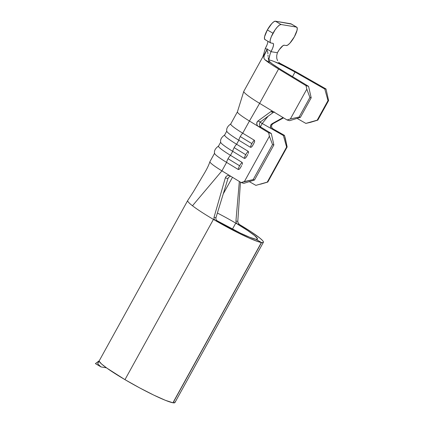 <?xml version="1.0" encoding="UTF-8"?>
<svg xmlns="http://www.w3.org/2000/svg" width="424" height="424" viewBox="0 0 424 424"><rect width="100%" height="100%" fill="white"/><g stroke="black" fill="none" stroke-linecap="round" stroke-linejoin="round"><path stroke-width="0.64" d="M267.231 49.216L271.084 51.479L267.231 49.216L266.818 49.497L267.788 52.338L266.818 49.497M267.931 53.79L267.788 52.338L267.931 53.79M268.063 56.482L268 55.184L268.063 56.482M268.938 61.03L272.309 63.945L281.133 69.732L308.566 86.353L306.006 85.643L278.573 69.017C272.176 65.126 267.576 61.994 264.772 59.63L269.187 62.317L268.191 57.68L269.076 61.872M269.224 57.092L268.896 59.27L269.982 54.5L269.224 57.092M270.984 51.664L269.982 54.5L270.984 51.664L277.391 52.735L270.984 51.664L272.531 48.479L273.379 45.877L273.501 44.059L272.871 43.312L270.851 42.972A10.595 2.825 -59.5 0 1 270.576 42.877A10.595 2.825 -59.5 0 1 272.982 33.247A10.595 2.825 -59.5 0 1 281.043 24.513L275.409 21.2A10.595 2.825 120.5 0 0 267.348 29.934L272.982 33.247L267.348 29.934A10.595 2.825 120.5 0 0 264.947 39.565L270.576 42.877M277.397 52.735L276.708 55.624L276.75 58.348L277.566 60.717L276.75 58.348L276.708 55.624L277.397 52.735L279.326 49.613L282.988 45.644L284.271 45.209L286.285 45.548L284.271 45.209A8.899 2.374 -59.5 0 0 277.497 52.55M260.808 127.099L271.318 133.507L268.636 132.723L258.174 126.341L260.829 127.11L271.318 133.507L273.872 144.934L254.511 180.009L273.872 144.934L272.531 144.542L253.17 179.617L272.531 144.542L269.42 136.231L244.41 181.541L253.17 179.617L254.511 180.009L243.8 183.353L241.124 182.569L244.41 181.541L269.42 136.231L268.636 132.723L249.434 121.02L242.724 133.178L249.434 121.02A25.005 2.454 -151.1 0 1 237.429 111.825L230.72 123.988A25.005 2.454 28.9 0 0 242.724 133.178L254.299 140.233L242.724 133.178A7.102 2.841 121.4 0 0 240.27 136.565L251.845 143.619A7.102 2.841 -58.6 0 1 254.299 140.233L254.67 141.234L254.379 142.347L252.784 145.374M242.067 162.387L230.492 155.332A7.102 2.841 121.4 0 0 228.043 158.714L239.613 165.773A7.102 2.841 -58.6 0 1 242.067 162.387L242.438 163.388L242.146 164.512L242.443 163.155L242.067 162.387A7.102 2.841 121.4 0 0 239.613 165.773L228.043 158.714A7.102 2.841 -58.6 0 1 230.492 155.332L232.707 151.32A25.005 2.454 -151.1 0 1 220.703 142.13L218.487 146.137A25.005 2.454 28.9 0 0 230.492 155.332L242.067 162.387M248.183 151.31L236.608 144.255A7.102 2.841 121.4 0 0 234.154 147.642L245.729 154.696A7.102 2.841 -58.6 0 1 248.183 151.31L248.554 152.311L248.263 153.435L248.554 152.078L248.183 151.31A7.102 2.841 121.4 0 0 245.729 154.696L234.154 147.642A7.102 2.841 -58.6 0 1 236.608 144.255L238.823 140.243A25.005 2.454 -151.1 0 1 226.819 131.053L224.603 135.06A25.005 2.454 28.9 0 0 236.608 144.255L248.183 151.31M237.917 222.515L239.369 224.46L237.504 224.163L235.755 223.13A36.443 3.572 -151.1 0 0 217.385 213.039A36.443 3.572 -151.1 0 1 235.755 223.13L232.426 229.161L235.755 223.13L237.504 224.163A36.443 3.572 -151.1 0 1 257.447 239.041A36.443 3.572 -151.1 0 1 255.879 239.242L257.22 239.226L257.442 238.585L254.532 235.516L247.563 230.476L237.504 224.163L239.369 224.46L251.448 232.018L259.848 238.071L262.271 240.254M228.69 177.296L227.953 178.557L215.959 217.676L214.009 217.395L213.972 218.832L214.692 220.072L213.431 219.409A43.227 4.24 -151.1 0 1 192.48 205.767A43.227 4.24 28.9 0 0 213.431 219.409L124.974 379.65L106.943 368.17L101.537 363.967L99.248 361.317A43.227 4.24 28.9 0 0 124.974 379.65L139.586 387.854L153.817 395.126L165.519 400.362L172.923 402.779L261.38 242.533L255.762 239.226A36.443 3.572 -151.1 0 1 217.114 220.766L215.18 220.427L213.431 219.409L124.974 379.65A43.227 4.24 28.9 0 0 172.923 402.779L261.38 242.533A43.227 4.24 -151.1 0 1 215.18 220.427L217.114 220.766L240.482 233.174L249.821 237.313L255.762 239.226L261.38 242.533L258.417 241.754L249.105 238.06L236.444 232.002L215.18 220.427L213.972 218.832L214.009 217.395L215.959 217.676L227.953 178.557L225.329 177.868L214.009 217.395L225.329 177.868L226.024 176.617L227.2 175.722L228.631 175.404L229.978 175.774L221.922 170.861L226.591 162.397A25.005 2.454 -151.1 0 1 214.586 153.207L209.917 161.671A25.005 2.454 28.9 0 0 221.922 170.861A25.005 2.454 -151.1 0 1 209.965 161.608M187.747 200.467A43.227 4.24 28.9 0 0 192.48 205.767A43.227 4.24 -151.1 0 1 187.7 200.536L99.243 360.776A43.227 4.24 28.9 0 0 99.19 360.957L98.241 362.674M237.477 111.766A25.005 2.454 28.9 0 0 249.434 121.02L259.621 103.355L249.434 121.02L258.174 126.341L257.135 125.234L256.706 123.702L256.971 122.186L257.85 121.063L270.724 111.703L257.85 121.063L260.495 121.836L273.284 112.429L270.724 111.703L271.954 111.273L273.263 111.623L259.621 103.355L278.573 69.017C272.176 65.126 267.576 61.994 264.772 59.63L269.171 62.259M262.223 123.49L260.4 126.792L262.223 123.49L268.095 116.24L262.223 123.49L271.821 128.944L262.223 123.49A18.221 1.786 -151.1 0 0 260.045 122.266M249.307 181.636L255.863 185.362L267.247 182.135L286.608 147.059L283.375 135.521L271.821 128.944L272.929 128.806L284.456 135.362L287.149 146.98L286.608 147.059L267.247 182.135L267.783 182.055L287.149 146.98L267.783 182.055L255.863 185.362L249.307 181.636M272.908 128.795L284.456 135.362L283.375 135.521L271.821 128.944L270.729 127.831L270.39 126.32L270.857 124.842L271.996 123.755L283.084 117.575L271.996 123.755L273.114 123.612M174.884 401.926L174.693 402.768L172.95 402.731L261.523 242.56L255.879 239.242L261.523 242.56L173.066 402.8A43.227 4.24 28.9 0 0 174.927 402.556L263.384 242.316A43.227 4.24 -151.1 0 1 261.523 242.56L263.124 242.539L263.373 241.76M238.898 224.111L239.369 224.46A43.227 4.24 -151.1 0 1 263.384 242.316M217.114 220.766L216.595 220.374L217.114 220.766M238.118 223.061L237.795 221.36L235.935 221.005L239.332 181.477L235.935 221.005L236.142 222.494L236.995 223.777L236.142 222.494L235.935 221.005L237.795 221.36L240.45 182.161L237.785 221.535M192.48 205.767L221.922 170.861L192.48 205.767M215.896 219.107L216.595 220.374M230.661 176.193L229.469 176.649M229.84 176.453L228.658 177.327M223.273 193.826L232.49 177.306L223.273 193.826M241.124 182.569L229.978 175.774L241.124 182.569L253.17 179.617L254.511 180.009L243.8 183.353L241.124 182.569M252.19 146.322L251.4 147.144L250.399 147.298L238.823 140.243L236.608 144.255A25.005 2.454 -151.1 0 1 224.842 134.906M247.77 154.453L246.667 156.451M246.074 157.399L245.284 158.221L244.282 158.375L232.707 151.32L230.492 155.332A25.005 2.454 -151.1 0 1 218.731 145.983M241.659 165.53L240.556 167.528M214.576 153.228A25.005 2.454 28.9 0 0 226.591 162.397L238.166 169.452L238.945 169.43L239.947 168.487L239.173 169.298L238.166 169.452L226.591 162.397L221.922 170.861L229.978 175.774L228.631 175.404L227.2 175.722L226.024 176.617L225.329 177.868L227.953 178.557M274.519 111.989L273.284 112.429L260.495 121.836L259.615 122.981M259.621 122.965L259.361 124.492M259.361 124.481L259.801 126.023M262.753 56.996A31.784 3.116 28.9 0 0 262.737 57.028A31.784 3.116 28.9 0 0 262.737 57.33L265.35 48.352L262.737 57.33L267.12 49.391L262.737 57.33A31.784 3.116 -151.1 0 1 262.753 56.996L243.8 91.33A31.784 3.116 28.9 0 0 259.621 103.355A31.784 3.116 -151.1 0 1 243.858 91.255M283.55 117.861L273.12 123.607L283.55 117.861M271.969 124.688L271.498 126.172L271.832 127.688L272.929 128.806L271.821 128.944L270.729 127.831L270.528 125.552L271.996 123.755L273.12 123.607L271.938 124.741M268.678 60.537C269.431 62.037 273.586 65.1 281.133 69.732L308.566 86.353L311.195 97.801L300.393 117.368L311.195 97.801L309.912 97.446L299.111 117.013L309.912 97.446L306.812 89.157L290.361 118.959L299.111 117.013L300.393 117.368L289.608 120.692L287.048 119.981L273.263 111.623L287.048 119.981L290.361 118.959L306.812 89.157L306.006 85.643L278.573 69.017L259.621 103.355L273.263 111.623L271.954 111.273L270.724 111.703L273.284 112.429M268.901 60.123A25.005 2.454 -151.1 0 1 273.719 61.379C279.485 63.711 286.592 67.268 295.04 72.048L324.8 89.061L326.014 88.976L324.8 89.061L328.001 100.605L328.605 100.562L326.014 88.976L296.254 71.969L279.199 62.906L296.254 71.969L326.014 88.976L328.605 100.562L317.804 120.13L328.605 100.562L328.001 100.605L317.194 120.172L317.804 120.13L305.847 123.4L297.081 118.391L305.847 123.4L317.194 120.172L328.001 100.605L324.8 89.061L295.04 72.048L292.518 76.627L295.04 72.048L283.407 65.8L274.62 61.729L281.276 64.337L278.785 62.466M264.772 59.63L263.887 58.12L264.147 55.735L267.427 48.845M273.872 144.934L271.318 133.507L268.636 132.723L269.42 136.231L272.531 144.542L273.872 144.934M260.437 184.212L267.783 182.055L260.437 184.212M285.447 138.908L284.456 135.362L283.375 135.521L286.608 147.059L287.149 146.98L285.447 138.908M310.543 122.324L305.847 123.4L317.804 120.13L310.543 122.324M289.608 120.692L287.048 119.981L290.361 118.959L299.111 117.013L300.393 117.368L289.608 120.692M311.195 97.801L308.566 86.353L306.006 85.643L306.812 89.157L309.912 97.446L311.195 97.801M220.692 142.151A25.005 2.454 28.9 0 0 232.707 151.32A7.102 2.841 -58.6 0 1 234.154 147.642A7.102 2.841 121.4 0 0 232.707 151.32L244.282 158.375A7.102 2.841 -58.6 0 1 245.729 154.696A7.102 2.841 121.4 0 0 244.282 158.375L245.576 157.982L247.24 155.428M226.591 162.397A7.102 2.841 -58.6 0 1 228.043 158.714A7.102 2.841 121.4 0 0 226.591 162.397M238.166 169.452A7.102 2.841 -58.6 0 1 239.613 165.773A7.102 2.841 121.4 0 0 238.166 169.452M226.808 131.074A25.005 2.454 28.9 0 0 238.823 140.243A7.102 2.841 -58.6 0 1 240.27 136.565A7.102 2.841 -58.6 0 1 242.724 133.178A25.005 2.454 -151.1 0 1 230.958 123.829M254.379 142.347L254.67 141.001L254.299 140.233A7.102 2.841 121.4 0 0 251.845 143.619A7.102 2.841 121.4 0 0 250.399 147.298A7.102 2.841 -58.6 0 1 251.845 143.619L240.27 136.565A7.102 2.841 121.4 0 0 238.823 140.243L250.399 147.298L251.686 146.911L253.351 144.351M239.947 168.487L241.124 166.505M98.744 361.836L97.653 363.728L100.992 366.961L97.653 363.728L99.19 360.957L95.395 363.617L101.029 366.93L106.482 367.836L101.029 366.93M98.087 361.73L99.19 360.957A43.227 4.24 -151.1 0 1 99.317 360.681L95.395 363.617L100.801 366.797M215.959 217.676L215.896 219.118M259.79 126.008L260.829 127.11L258.174 126.341L257.135 125.234L256.753 122.918L257.85 121.063L260.495 121.836M267.12 49.391L265.371 48.368L267.12 49.391M273.719 61.379L281.276 64.337L278.642 62.302M296.752 27.184A10.595 2.825 -59.5 0 1 294.086 37.28A10.595 2.825 -59.5 0 1 286.285 45.548L287.811 45.034L289.878 43.195L294.351 36.814L297.086 30.141L297.224 27.979L296.477 27.088A10.595 2.825 -59.5 0 1 296.752 27.184L291.118 23.871A10.595 2.825 120.5 0 0 290.843 23.776L296.477 27.088L281.043 24.513L296.477 27.088L290.843 23.776L275.409 21.2L281.043 24.513L279.522 25.027L277.455 26.866L275.155 29.754L271.259 36.819L270.247 39.92L270.104 42.082L270.851 42.972L272.871 43.312A8.899 2.374 -59.5 0 1 273.104 43.391A8.899 2.374 -59.5 0 1 271.084 51.479M291.346 24.067L275.409 21.2L273.888 21.714L271.821 23.553L267.348 29.934L264.613 36.607L264.47 38.77L265.223 39.66M266.897 45.167L265.451 48.166A8.899 2.374 120.5 0 0 267.91 41.308L267.745 42.564M263.887 58.12L264.147 55.735L266.95 49.698M209.896 161.708C208.926 164.788 207.209 168.429 204.744 172.637L193.333 191.855L187.71 200.52M243.774 91.388L237.413 111.872M224.736 134.943C221.476 137.233 220.125 139.681 220.671 142.305M218.62 146.02C215.36 148.305 214.009 150.758 214.56 153.382M230.852 123.866C227.593 126.156 226.236 128.61 226.787 131.228M262.737 57.033L263.278 55.48M268.97 61.295L269.055 59.095"/></g></svg>
